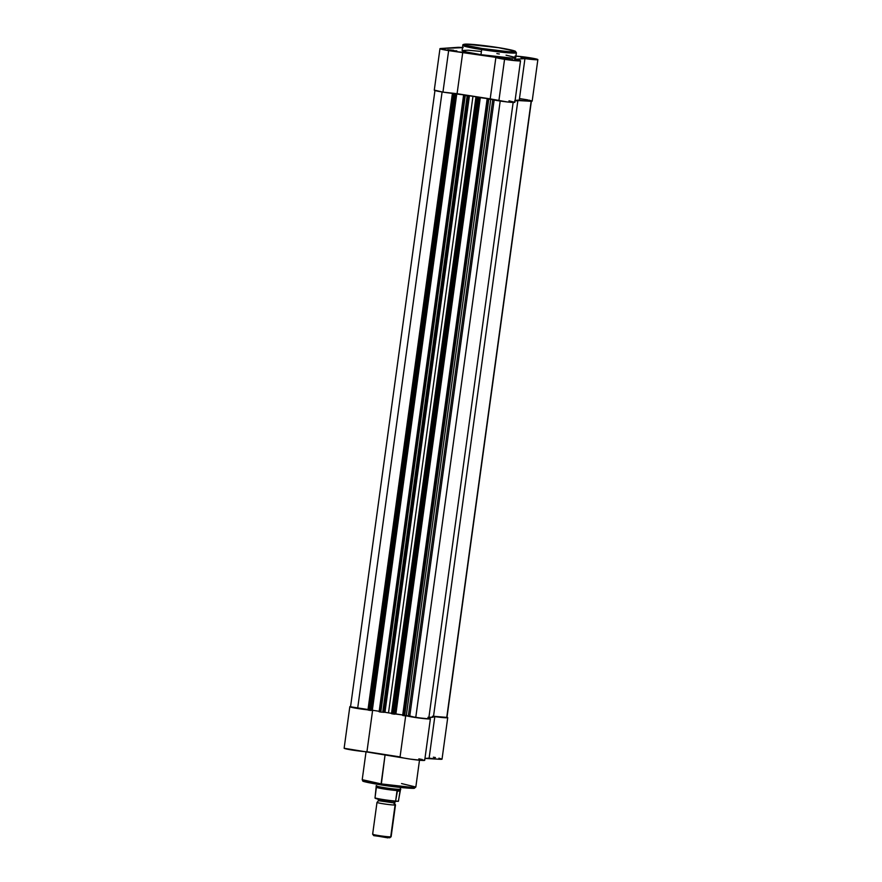 <?xml version="1.0" encoding="UTF-8"?>
<svg xmlns="http://www.w3.org/2000/svg" width="882" height="882" viewBox="0 0 882 882"><rect width="100%" height="100%" fill="white"/><g stroke="black" fill="none" stroke-linecap="round" stroke-linejoin="round"><path stroke-width="1.32" d="M453.657 50.263L453.436 50.792L456.722 50.88L455.2 50.98L447.67 49.745L453.657 50.263M509.575 58.984L509.344 59.524L512.806 59.678L511.108 59.7L503.589 58.466L509.575 58.984M526.907 57.815L526.675 58.344L529.972 58.433L528.45 58.532L520.92 57.297L526.907 57.815M506.048 55.158L515.231 57.396L515.573 57.947L512.475 58.157L480.977 54.673L481.671 49.59L501.604 52.214L516.411 52.733A27.055 1.676 -172.2 0 1 481.671 49.59L480.977 54.673A27.055 1.676 7.8 0 0 515.716 57.804L516.411 52.733L515.331 51.211L497.371 47.463C504.868 48.565 519.63 51.377 514.327 51.818C508.352 52.148 489.025 49.635 482.134 48.499L481.671 49.59A27.055 1.676 -172.2 0 1 462.807 45.39L481.671 49.59L482.134 48.499L507.834 51.608L514.327 51.818L515.342 51.641L515.022 51.123L499.741 47.837L466.049 44.111L464.031 44.464L465.928 45.346L482.134 48.499C474.648 47.396 459.875 44.574 465.178 44.144C471.153 43.813 490.491 46.316 497.371 47.463L465.95 44.1C463.491 44.221 462.444 44.651 462.807 45.39L462.113 50.461L468.298 50.23L481.285 51.465M448.64 50.605A12.436 0.772 -172.2 0 1 439.964 48.664A12.436 0.772 -172.2 0 1 440.515 48.521L448.64 50.605L495.893 57.363A12.436 0.772 -172.2 0 1 495.893 57.363L504.559 59.326A12.436 0.772 -172.2 0 1 495.882 57.396L462.774 52.192A12.436 0.772 -172.2 0 1 448.64 50.605L442.951 92.114L448.64 50.605M439.964 48.664L434.275 90.173A12.436 0.772 7.8 0 0 442.951 92.114L434.341 90.107M508.991 100.813L514.812 102.323L507.558 101.992L490.205 98.872A12.436 0.772 7.8 0 0 490.194 98.905A12.436 0.772 7.8 0 0 498.87 100.835L504.559 59.326L519.421 60.935L520.501 60.814L519.994 60.461L514.68 59.303L524.944 58.609L537.855 59.623L529.145 57.65L515.055 56.062M463.204 47.639L440.515 48.521L457.846 47.341A12.436 0.772 -172.2 0 1 462.51 47.573M496.853 53.593L499.322 53.989M480.977 54.673L466.534 52.016L462.113 50.461A27.055 1.676 7.8 0 0 480.977 54.673M457.085 93.701L442.951 92.114A12.436 0.772 7.8 0 0 457.085 93.701L462.774 52.192L457.085 93.701L490.194 98.872L457.085 93.701M520.27 98.696L527.712 99.886M528.891 100.118L532.122 101.022L531.019 101.276L515.099 100.394L519.255 100.118A12.436 0.772 7.8 0 0 532.177 101.11L537.866 59.59A12.436 0.772 -172.2 0 1 524.944 58.609L519.255 100.118L524.944 58.609L514.68 59.303A12.436 0.772 -172.2 0 1 520.523 60.77A12.436 0.772 -172.2 0 1 504.559 59.326L498.87 100.835A12.436 0.772 7.8 0 0 514.845 102.279L520.523 60.77M515.948 56.106A12.436 0.772 -172.2 0 1 529.696 57.738A12.436 0.772 -172.2 0 1 537.866 59.59M476.6 97.075L476.622 96.899A34.982 2.172 -172.2 0 1 472.961 96.336L388.51 712.865A34.982 2.172 7.8 0 0 391.597 713.329A34.982 2.172 7.8 0 1 388.51 712.865L472.961 96.336A34.982 2.172 -172.2 0 1 469.422 95.774L384.971 712.292L383.935 712.182L468.386 95.664L467.184 95.741L382.733 712.259L383.935 712.182L468.386 95.664L469.422 95.774L384.971 712.292A34.982 2.172 7.8 0 0 388.51 712.865A34.982 2.172 7.8 0 1 384.971 712.292L382.733 712.259L467.184 95.741L469.422 95.774A34.982 2.172 7.8 0 0 472.961 96.336A34.982 2.172 7.8 0 0 476.622 96.899L477.25 97.031L475.949 97.13L477.03 97.384L392.567 713.902L393.714 714.078L478.165 97.56L477.03 97.384L479.521 97.626L395.059 714.155L479.521 97.626L395.059 714.155L479.124 97.659L478.165 97.56L393.714 714.078L394.673 714.177L392.567 713.902L477.03 97.384L475.938 97.141L476.6 97.075M454.627 93.878L453.48 93.701L369.029 710.231L370.164 710.407L454.627 93.878L455.972 93.955L371.135 710.506L455.972 93.955L371.135 710.506L455.586 93.977L454.627 93.878L370.473 710.451L369.029 710.231L453.48 93.701L454.627 93.878M350.76 706.691L350.54 706.791A11.664 0.728 7.8 0 0 357.64 708.444L442.091 91.971L357.64 708.444L368.003 709.514L350.54 706.791L434.991 90.273M455.123 93.823L456.788 93.713L372.336 710.231L371.543 710.286L372.336 710.231L456.788 93.713L466.501 95.223L455.123 93.823M379.183 711.3L372.336 710.231L379.183 711.3M464.836 95.344L463.601 95.234L464.836 95.344M465.255 95.543L464.108 95.366L379.657 711.884L380.803 712.061L465.255 95.543L467.184 95.741L465.255 95.543L380.803 712.061L381.697 712.193L379.657 711.884L464.108 95.366L465.255 95.543M478.672 97.494L480.337 97.384L395.886 713.913L395.092 713.968L402.721 714.982L395.886 713.913L480.337 97.384L490.05 98.905L478.672 97.494M488.385 99.016L490.05 98.905L488.385 99.016M488.793 99.214L487.658 99.038L403.206 715.567L404.342 715.743L488.793 99.214L491.274 99.379L488.793 99.214L404.64 715.787L406.271 715.941L490.723 99.412L406.271 715.941L408.355 715.798L403.206 715.567L487.658 99.038L488.793 99.214M492.751 99.732L408.355 715.798L492.751 99.732M409.777 715.986L415.753 717.518L500.204 101.044L415.753 717.518A11.664 0.728 7.8 0 0 428.707 718.852L513.148 102.433L428.707 718.852L415.753 717.518L409.777 715.986L494.152 100.019L409.777 715.986M446.832 717.397L433.525 716.272L446.722 717.628L531.151 101.276L446.722 717.628A11.664 0.728 7.8 0 0 446.953 717.529L531.405 101M452.466 93.448L453.48 93.701L452.466 93.448M463.601 95.234L379.657 711.884L379.117 711.763L463.568 95.245M487.151 98.905L402.655 715.445L403.206 715.567L402.655 715.445M514.658 100.857L517.701 100.118M391.553 713.637L392.567 713.902L391.487 713.659L475.938 97.141M427.957 717.331L432.963 717.187L432.456 716.25M367.948 709.977L369.029 710.231L367.948 709.988L452.4 93.459M487.14 98.938L402.699 715.434M428.906 717.364A34.982 2.172 7.8 0 0 433.437 716.912L517.888 100.394A34.982 2.172 -172.2 0 1 515.033 100.857M401.553 783.558L415.83 787.02L411.475 787.339L381.09 783.889L381.256 784.947L403.184 787.736L412.93 788.288L413.68 787.383M381.09 783.889A27.055 1.676 7.8 0 0 415.83 787.02L414.375 788.188C415.499 788.828 397.947 787.659 381.233 784.947L385.103 754.573L381.09 783.889L362.215 779.677A27.055 1.676 7.8 0 0 381.09 783.889M368.026 709.878A12.436 0.772 -172.2 0 1 349.823 706.702A12.436 0.772 -172.2 0 1 350.375 706.548L353.417 707.75L367.959 709.867M406.47 715.798L423.812 718.587L430.218 718.907L428.068 718.025M446.987 717.253A12.436 0.772 -172.2 0 1 447.725 717.628A12.436 0.772 -172.2 0 1 434.804 716.636L444.693 717.728L447.538 717.728L446.898 717.231M423.911 759.931L424.529 760.416L421.872 760.416L410.262 759.104L344.167 748.267M433.36 757.208L435.41 757.539M438.905 758.189L442.036 759.126L440.305 759.303L424.959 758.432L429.115 758.156A12.436 0.772 7.8 0 0 442.036 759.137L447.725 717.628M418.851 758.851L422.39 759.534M414.132 787.56L414.606 787.946L413.449 788.265L406.955 788.056L381.256 784.947C368.048 782.676 361.896 781.32 362.778 780.89L362.215 779.677L366.052 751.696M378.885 784.561L365.049 781.794M364.211 781.529L363.152 780.912L363.671 780.658M349.823 706.702L344.134 748.212A12.436 0.772 7.8 0 0 353.043 750.185A12.436 0.772 7.8 0 0 366.945 751.74L400.053 756.91A12.436 0.772 7.8 0 0 400.053 756.943A12.436 0.772 7.8 0 0 412.269 759.391A12.436 0.772 7.8 0 0 424.705 760.317L430.383 718.808A12.436 0.772 -172.2 0 1 420.593 718.224A12.436 0.772 -172.2 0 1 406.822 715.897M428.795 718.202A12.436 0.772 -172.2 0 1 430.383 718.808M434.804 716.636L429.115 758.156L434.804 716.636M366.945 751.74L372.623 710.275L366.945 751.74M364.189 780.603L368.136 782.554L381.256 784.947M374.078 835.508L387.86 837.867L390.715 836.831L389.69 837.823L391.101 836.753A9.327 0.584 -172.2 0 1 390.715 836.831L395.07 805.023L390.715 836.831A9.327 0.584 7.8 0 0 391.123 836.72L395.489 804.913A9.327 0.584 -172.2 0 1 395.07 805.023A2.095 1.996 86.1 0 1 394.089 802.907A2.095 1.996 -93.9 0 0 395.07 805.023A9.327 0.584 -172.2 0 1 384.387 803.965A9.327 0.584 -172.2 0 1 377.044 802.333M378.61 800.702L394.089 802.907L378.61 800.702M395.004 801.429A2.095 1.996 -93.9 0 0 394.089 802.907A2.095 1.996 86.1 0 1 394.75 801.628M400.483 789.853L400.77 789.203A12.436 0.772 -172.2 0 1 400.23 789.335L397.154 790.757L400.086 790.559L400.483 787.461L400.23 789.335A12.436 0.772 7.8 0 0 400.781 789.192M376.25 786.105L375.015 797.99L378.874 799.246M381.741 799.765L385.081 800.294M388.565 800.768L398.443 801.242L400.086 790.559L396.966 791.209L399.998 791L396.966 791.209L395.61 801.209L398.333 801.308L400.45 789.919M376.382 787.284L375.015 797.835A12.05 0.75 7.8 0 0 383.295 799.577A12.05 0.75 7.8 0 0 395.61 801.054L397.484 790.581A12.05 0.75 -172.2 0 1 384.739 789.081A12.05 0.75 -172.2 0 1 376.382 787.284L376.25 786.601L376.382 787.284A12.05 0.75 7.8 0 0 384.739 789.081A12.05 0.75 7.8 0 0 397.484 790.581L400.56 789.588M376.261 786.722L376.129 785.829A12.436 0.772 7.8 0 0 386.559 788.012A12.436 0.772 7.8 0 0 400.23 789.335A12.436 0.772 -172.2 0 1 386.669 788.034A12.436 0.772 -172.2 0 1 376.129 785.829A12.436 0.772 -172.2 0 1 376.68 785.664M373.053 834.074A9.327 0.584 -172.2 0 0 372.656 834.229A9.327 0.584 7.8 0 0 380.462 835.838A9.327 0.584 7.8 0 0 390.715 836.831A9.327 0.584 -172.2 0 1 380.748 835.882A9.327 0.584 -172.2 0 1 372.656 834.229L373.736 835.64L389.668 837.735M395.07 805.023A9.327 0.584 -172.2 0 1 384.817 804.031A9.327 0.584 -172.2 0 1 377 802.377A9.327 0.584 -172.2 0 1 377.419 802.267M395.61 801.054A12.05 0.75 -172.2 0 1 383.295 799.577A12.05 0.75 -172.2 0 1 375.015 797.835L375.115 798.21C377.794 799.522 390.274 801.11 395.864 801.484M375.302 798.276A11.587 0.717 7.8 0 0 382.248 799.853A11.587 0.717 7.8 0 0 394.265 801.374M448.343 50.616L447.67 49.745M504.25 59.337L503.589 58.466M521.582 58.168L520.92 57.297M495.882 57.396L490.194 98.905M529.277 59.215L530.148 58.554M511.935 60.395L512.817 59.733M456.027 51.663L456.898 51.002M415.83 787.02L419.49 760.24M400.053 756.943L405.742 715.423M395.379 804.803L394.441 802.807L395.886 801.143M377.132 802.3L378.576 800.636L377.628 798.64M372.645 834.185L377 802.377"/></g></svg>
